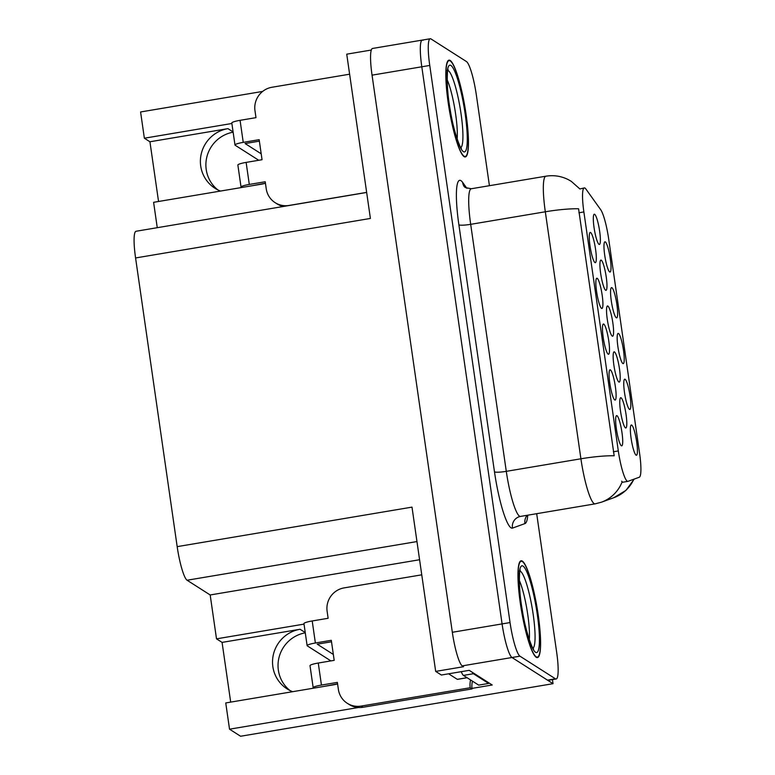 <?xml version="1.0" encoding="UTF-8"?>
<svg xmlns="http://www.w3.org/2000/svg" width="775" height="775" viewBox="0 0 775 775"><rect width="100%" height="100%" fill="white"/><g stroke="black" fill="none" stroke-linecap="round" stroke-linejoin="round"><path stroke-width="1.16" d="M609.663 271.948A15.335 2.48 80.4 0 0 609.789 272.015A15.335 2.48 80.4 0 0 610.225 258.356A15.335 2.48 80.4 0 0 605.333 241.897A15.335 2.48 80.4 0 0 604.723 241.916A15.335 2.48 80.4 0 0 604.994 256.99A15.335 2.48 80.4 0 0 609.663 271.948M612.231 336.118A15.335 2.48 80.4 0 0 612.357 336.185A15.335 2.48 80.4 0 0 612.792 322.516A15.335 2.48 80.4 0 0 607.9 306.067A15.335 2.48 80.4 0 0 607.29 306.077A15.335 2.48 80.4 0 0 607.561 321.15A15.335 2.48 80.4 0 0 612.231 336.118M601.545 308.373A15.335 2.48 80.4 0 0 601.681 308.431A15.335 2.48 80.4 0 0 602.117 294.771A15.335 2.48 80.4 0 0 597.215 278.322A15.335 2.48 80.4 0 0 596.614 278.332A15.335 2.48 80.4 0 0 596.886 293.405A15.335 2.48 80.4 0 0 601.545 308.373M618.837 381.988A15.335 2.48 80.4 0 0 618.963 382.056A15.335 2.48 80.4 0 0 619.409 368.396A15.335 2.48 80.4 0 0 614.507 351.947A15.335 2.48 80.4 0 0 613.897 351.957A15.335 2.48 80.4 0 0 614.168 367.03A15.335 2.48 80.4 0 0 618.837 381.988M622.858 363.543A15.335 2.48 80.4 0 0 622.984 363.611A15.335 2.48 80.4 0 0 623.429 349.942A15.335 2.48 80.4 0 0 618.528 333.492A15.335 2.48 80.4 0 0 617.917 333.512A15.335 2.48 80.4 0 0 618.188 348.576A15.335 2.48 80.4 0 0 622.858 363.543M594.948 262.57A15.335 2.48 80.4 0 0 595.074 262.638A15.335 2.48 80.4 0 0 595.52 248.978A15.335 2.48 80.4 0 0 590.618 232.519A15.335 2.48 80.4 0 0 590.017 232.539A15.335 2.48 80.4 0 0 590.279 247.603A15.335 2.48 80.4 0 0 594.948 262.57M636.052 455.138A15.335 2.48 80.4 0 0 636.188 455.206A15.335 2.48 80.4 0 0 636.624 441.537A15.335 2.48 80.4 0 0 631.722 425.088A15.335 2.48 80.4 0 0 631.121 425.097A15.335 2.48 80.4 0 0 631.393 440.171A15.335 2.48 80.4 0 0 636.052 455.138M614.749 399.958A15.335 2.48 80.4 0 0 614.875 400.026A15.335 2.48 80.4 0 0 615.321 386.367A15.335 2.48 80.4 0 0 610.419 369.907A15.335 2.48 80.4 0 0 609.809 369.927A15.335 2.48 80.4 0 0 610.08 384.991A15.335 2.48 80.4 0 0 614.749 399.958M605.614 290.238A15.335 2.48 80.4 0 0 605.74 290.305A15.335 2.48 80.4 0 0 606.186 276.646A15.335 2.48 80.4 0 0 601.284 260.187A15.335 2.48 80.4 0 0 600.683 260.206A15.335 2.48 80.4 0 0 600.945 275.27A15.335 2.48 80.4 0 0 605.614 290.238M629.455 409.336A15.335 2.48 80.4 0 0 629.581 409.403A15.335 2.48 80.4 0 0 630.027 395.744A15.335 2.48 80.4 0 0 625.125 379.285A15.335 2.48 80.4 0 0 624.524 379.304A15.335 2.48 80.4 0 0 624.786 394.378A15.335 2.48 80.4 0 0 629.455 409.336M616.261 317.75A15.335 2.48 80.4 0 0 616.387 317.818A15.335 2.48 80.4 0 0 616.832 304.149A15.335 2.48 80.4 0 0 611.93 287.699A15.335 2.48 80.4 0 0 611.32 287.709A15.335 2.48 80.4 0 0 611.591 302.783A15.335 2.48 80.4 0 0 616.261 317.75M625.444 427.868A15.335 2.48 80.4 0 0 625.58 427.936A15.335 2.48 80.4 0 0 626.016 414.267A15.335 2.48 80.4 0 0 621.114 397.817A15.335 2.48 80.4 0 0 620.513 397.837A15.335 2.48 80.4 0 0 620.785 412.901A15.335 2.48 80.4 0 0 625.444 427.868M599.007 244.367A15.335 2.48 80.4 0 0 599.133 244.425A15.335 2.48 80.4 0 0 599.579 230.766A15.335 2.48 80.4 0 0 594.677 214.317A15.335 2.48 80.4 0 0 594.067 214.326A15.335 2.48 80.4 0 0 594.338 229.4A15.335 2.48 80.4 0 0 599.007 244.367M608.152 354.165A15.335 2.48 80.4 0 0 608.278 354.233A15.335 2.48 80.4 0 0 608.714 340.564A15.335 2.48 80.4 0 0 603.822 324.115A15.335 2.48 80.4 0 0 603.212 324.124A15.335 2.48 80.4 0 0 603.483 339.198A15.335 2.48 80.4 0 0 608.152 354.165M621.347 445.761A15.335 2.48 80.4 0 0 621.472 445.819A15.335 2.48 80.4 0 0 621.918 432.159A15.335 2.48 80.4 0 0 617.016 415.71A15.335 2.48 80.4 0 0 616.406 415.72A15.335 2.48 80.4 0 0 616.677 430.793A15.335 2.48 80.4 0 0 621.347 445.761M627.227 481.178A27.609 4.466 80.4 0 0 627.915 481.353A27.609 4.466 80.4 0 0 628.041 481.323L639.259 477.245A27.609 4.466 80.4 0 0 639.569 453.259L608.685 238.991A27.609 4.466 80.4 0 0 600.702 209.715L585.919 189.061A27.609 4.466 80.4 0 0 584.311 187.918A27.609 4.466 80.4 0 0 583.875 211.943L618.314 450.934A27.609 4.466 80.4 0 0 627.227 481.178M289.957 690.515A32.715 31.949 122.5 0 1 279.136 657.045A32.715 31.949 122.5 0 1 305.272 632.826M292.621 691.697A32.715 31.949 122.5 0 1 287.118 688.907A32.715 31.949 122.5 0 1 273.284 655.001A32.715 31.949 122.5 0 1 300.09 629.271L222.076 642.398L216.506 638.842L210.18 594.967L187.085 580.233A30.671 4.96 -99.6 0 1 177.175 546.637L135.577 257.959A30.671 4.96 -99.6 0 1 136.061 231.26L366.662 192.462M423.043 40.29A30.671 4.96 80.4 0 0 422.278 40.087A30.671 4.96 80.4 0 0 421.803 66.786L502.084 623.914A30.671 4.96 80.4 0 0 511.984 657.51L553.03 683.686L552.439 679.617M177.175 546.637L412 507.131L435.676 671.402L441.353 675.025L469.214 670.336L492.212 684.993L472.004 688.394M135.577 257.959L370.402 218.443L346.735 54.172L371.322 50.036M489.422 185.7L476.373 95.17A30.671 4.96 80.4 0 0 466.472 61.564L430.997 38.944A30.671 4.96 80.4 0 0 430.241 38.75L372.533 48.457A30.671 4.96 80.4 0 0 372.048 75.156L452.329 632.284A30.671 4.96 80.4 0 0 462.229 665.88L463.537 666.713L435.676 671.402M553.03 683.686L240.599 736.25L229.526 729.188L358.418 707.507M231.88 123.487L144.363 138.212L140.585 111.968L262.657 91.431M217.814 189.885A32.715 31.949 122.5 0 1 206.993 156.414A32.715 31.949 122.5 0 1 233.13 132.196M210.18 594.967L419.585 559.734M157.257 227.695L153.605 202.314L261.466 184.169A32.715 31.949 -57.5 0 0 265.438 183.239L251.507 185.845M229.526 729.188L225.748 702.944L333.608 684.8A32.715 31.949 -57.5 0 0 337.58 683.87M304.013 624.117L216.506 638.842M220.478 191.067A32.715 31.949 -57.5 0 1 214.975 188.277A32.715 31.949 -57.5 0 1 201.142 154.37A32.715 31.949 -57.5 0 1 227.947 128.64L149.933 141.767L158.546 201.49M149.933 141.767L144.363 138.212M230.688 702.121L222.076 642.398M536.213 657.268A49.077 7.934 80.4 0 0 537.424 657.578A49.077 7.934 80.4 0 0 537.666 611.378A49.077 7.934 80.4 0 0 522.35 561.11A49.077 7.934 80.4 0 0 521.139 560.79A49.077 7.934 80.4 0 0 520.887 606.999A49.077 7.934 80.4 0 0 536.213 657.268L537.337 657.074A48.563 7.847 -99.6 0 1 536.135 656.764A48.563 7.847 -99.6 0 1 520.974 607.019A48.563 7.847 -99.6 0 1 521.226 561.294A48.563 7.847 -99.6 0 1 522.428 561.604A48.563 7.847 -99.6 0 1 537.579 611.349A48.563 7.847 -99.6 0 1 537.337 657.074M464.07 156.637A49.077 7.934 80.4 0 0 465.281 156.947A49.077 7.934 80.4 0 0 465.533 110.747A49.077 7.934 80.4 0 0 450.207 60.479A49.077 7.934 80.4 0 0 448.996 60.159A49.077 7.934 80.4 0 0 448.744 106.369A49.077 7.934 80.4 0 0 464.07 156.637L465.194 156.443A48.563 7.847 -99.6 0 1 463.993 156.133A48.563 7.847 -99.6 0 1 448.832 106.388A48.563 7.847 -99.6 0 1 449.083 60.663A48.563 7.847 -99.6 0 1 450.285 60.973A48.563 7.847 -99.6 0 1 465.446 110.718A48.563 7.847 -99.6 0 1 465.194 156.443M614.168 455.787L578.576 208.775A35.786 5.096 171.8 0 0 545.319 211.778A40.901 6.607 -99.6 0 1 545.958 176.187L471.336 188.742A40.901 6.607 80.4 0 0 470.687 224.333L506.288 471.345A40.901 6.607 80.4 0 0 519.492 516.15A40.901 6.607 80.4 0 0 520.5 516.412L518.94 516.818A10.22 10.085 70 0 0 512.488 528.104A51.121 8.263 -99.6 0 1 494.479 471.839L458.887 224.828A10.22 1.453 171.8 0 0 470.687 224.333L545.319 211.778L580.911 458.79A35.786 5.096 -8.2 0 1 614.168 455.787M622.616 482.234L621.657 481.207M422.278 40.087A30.671 4.96 80.4 0 0 421.803 66.786L502.084 623.914A30.671 4.96 80.4 0 0 511.984 657.51L547.46 680.13A30.671 4.96 80.4 0 0 548.216 680.324L556.179 678.987A30.671 4.96 80.4 0 0 556.663 652.298L536.688 513.689M584.311 187.918L579.836 188.974M430.241 38.75A30.671 4.96 80.4 0 0 429.757 65.449L510.047 622.567A30.671 4.96 80.4 0 0 519.947 656.173L555.413 678.793A30.671 4.96 80.4 0 0 556.179 678.987M318.263 663.032A10.22 1.453 171.8 0 0 310.01 665.677L313.177 687.706A10.22 1.453 -8.2 0 1 321.441 685.071L318.263 663.032L334.19 660.348L331.303 640.315L315.377 642.998L312.209 620.959L328.125 618.285L327.118 611.272A20.45 19.966 122.5 0 1 344.129 587.886L421.755 574.827M472.45 681.138A20.45 19.966 -57.5 0 0 472.072 688.917L470.212 687.735L361.16 706.083A20.45 19.966 122.5 0 1 347.278 703.293A20.45 19.966 122.5 0 1 338.375 689.401L337.358 682.387L321.441 685.071M472.246 672.264A20.45 3.303 80.4 0 0 473.399 673.727L488.628 683.443A20.45 3.303 -99.6 0 1 488.502 682.63M461.261 671.673A20.45 3.303 80.4 0 0 463.45 675.403L478.679 685.119L488.628 683.443M470.212 687.735A20.45 19.966 122.5 0 1 470.59 679.956M472.072 688.917L363.02 707.265A20.45 19.966 122.5 0 1 349.137 704.475L347.278 703.293M337.571 683.85L323.65 686.476M331.506 641.778L317.237 644.18L333.337 654.449M312.209 620.959A10.22 1.453 171.8 0 0 303.945 623.604L307.123 645.643A10.22 1.453 -8.2 0 1 315.377 642.998M330.896 660.901L307.287 645.856A10.22 1.453 -8.2 0 1 307.123 645.643M313.701 688.152L313.352 687.929A10.22 1.453 -8.2 0 1 313.177 687.706M519.308 580.378A35.379 5.716 -99.6 0 1 529.286 639.666M448.618 673.804L457.298 679.326A5.115 0.823 80.4 0 0 457.424 679.365L467.102 677.738M246.13 162.401A10.22 1.453 171.8 0 0 237.867 165.036L241.035 187.075A10.22 1.453 -8.2 0 1 249.298 184.431L246.13 162.401L262.047 159.718L259.16 139.684L243.243 142.368L240.066 120.328L255.983 117.655L254.975 110.641A20.45 19.966 122.5 0 1 271.986 87.255L349.612 74.197M366.653 192.394L289.017 205.453A20.45 19.966 122.5 0 1 275.135 202.662A20.45 19.966 122.5 0 1 266.232 188.771L265.224 181.757L249.298 184.431M283.388 206.47A20.45 19.966 122.5 0 1 276.995 203.844L275.135 202.662M259.363 141.147L245.094 143.549L261.194 153.818M240.066 120.328A10.22 1.453 171.8 0 0 231.803 122.973L234.98 145.012A10.22 1.453 -8.2 0 1 243.243 142.368M258.753 160.27L235.145 145.225A10.22 1.453 -8.2 0 1 234.98 145.012M241.558 187.521L241.209 187.298A10.22 1.453 -8.2 0 1 241.035 187.075M447.165 79.747A35.379 5.716 -99.6 0 1 457.143 139.035M300.09 629.271L305.234 632.555M462.229 665.88L519.947 656.173M452.329 632.284L510.047 622.567M372.048 75.156L429.757 65.449M187.085 580.233L416.96 541.56M583.875 211.943L578.915 212.776M618.314 450.934L613.354 451.767M227.947 128.64L233.091 131.924M458.887 224.828A51.121 8.263 -99.6 0 1 460.951 180.662A51.121 8.263 -99.6 0 1 462.675 182.454L466.889 188.344M520.5 516.412L595.123 503.857A40.901 6.607 -99.6 0 1 594.115 503.595A40.901 6.607 -99.6 0 1 580.911 458.79L506.288 471.345A10.22 1.453 171.8 0 1 494.479 471.839M595.123 503.857L601.429 502.2A35.786 35.301 -110 0 0 622.063 482.06M634.25 479.066L625.958 490.362L613.926 497.657A35.786 35.301 -110 0 0 633.843 479.212M527.785 515.191A51.121 8.263 -99.6 0 1 524.985 523.571L512.488 528.104M555.413 678.793L547.46 680.13M524.985 523.571A10.22 10.085 70 0 1 527.174 515.288M464.312 186.727L464.264 186.659A10.22 9.581 144.4 0 1 462.675 182.454M463.45 675.403L473.399 673.727M363.02 707.265L361.16 706.083M519.967 571.107A39.176 6.336 -99.6 0 1 520.519 571.349A39.176 6.336 -99.6 0 1 532.541 610.216A39.176 6.336 -99.6 0 1 532.938 648.21M535.486 652.259A43.962 7.101 -99.6 0 1 521.294 604.093A43.962 7.101 -99.6 0 1 523.077 566.118A43.962 7.101 -99.6 0 1 537.269 614.275A43.962 7.101 -99.6 0 1 535.486 652.259M457.298 679.326L467.034 677.689M447.824 70.477A39.176 6.336 -99.6 0 1 448.376 70.719A39.176 6.336 -99.6 0 1 460.398 109.585A39.176 6.336 -99.6 0 1 460.796 147.579M463.343 151.629A43.962 7.101 -99.6 0 1 449.151 103.462A43.962 7.101 -99.6 0 1 450.934 65.487A43.962 7.101 -99.6 0 1 465.126 113.644A43.962 7.101 -99.6 0 1 463.343 151.629M627.915 481.353L622.49 482.273M464.264 186.659L465.407 187.608L471.336 188.742M579.739 188.838L571.262 181.331L568.317 179.645C561.236 176.09 553.786 174.937 545.958 176.187M601.429 502.2L613.926 497.657M527 516.15L527.504 515.23M519.173 571.233L520.238 570.235C519.715 567.242 517.836 586.433 522.369 610.516C525.915 634.347 533.965 651.949 533.481 648.946L533.258 648.782M521.226 561.294L520.093 561.478M447.03 70.602L448.095 69.605C447.572 66.602 445.693 85.802 450.227 109.885C453.772 133.717 461.823 151.319 461.338 148.316L461.115 148.151M449.083 60.663L447.95 60.847"/></g></svg>
